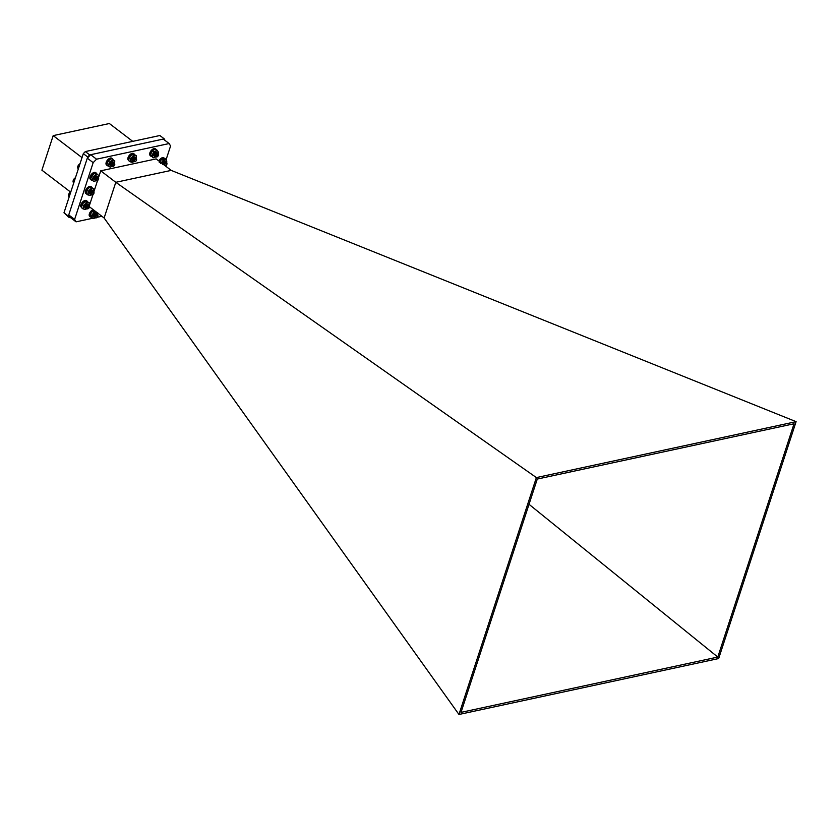<?xml version="1.0" encoding="UTF-8"?>
<svg xmlns="http://www.w3.org/2000/svg" width="838" height="838" viewBox="0 0 838 838"><rect width="100%" height="100%" fill="white"/><g stroke="black" fill="none" stroke-linecap="round" stroke-linejoin="round"><path stroke-width="1.26" d="M165.065 140.449L164.248 138.857L89.697 154.904L87.686 156.978L68.349 216.131L69.208 217.576L70.203 217.356L68.747 214.926L87.299 158.173L90.672 154.705L163.263 139.077L169.14 143.549L170.575 145.98L166.186 159.419M68.349 216.131L63.981 212.789L83.318 153.637L87.686 156.978M83.318 153.637L85.329 151.573L89.697 154.904M85.329 151.573L159.88 135.515L164.248 138.857M63.981 212.789L69.208 217.576M132.739 141.36L109.369 123.521L53.192 135.62L82.019 157.617M70.476 191.986L41.9 170.177L53.192 135.62M98.528 177.572L100.738 170.816L115.791 182.307L536.383 477.587L796.1 421.661L171.214 170.397L115.791 182.307L104.122 217.995L458.962 714.479L718.669 658.542L796.1 421.661M536.383 477.587L458.962 714.479M794.047 423.766L717.789 657.065L461.015 712.373L537.273 479.064L794.047 423.766M100.738 170.816L156.13 158.885L171.214 170.397M529.019 504.308L717.789 657.065M89.362 205.603L92.997 194.51M93.919 191.672L97.575 180.484M104.122 217.995L89.467 206.808A1.634 0.89 -52.6 0 0 89.467 206.787A1.634 0.89 -52.6 0 0 89.247 206.117L89.247 206.117A1.634 0.89 -52.6 0 0 89.216 206.096L89.247 206.117M91.981 218.404L76.059 221.84L74.624 219.409L93.175 162.656L96.538 159.189L169.14 143.549M101.88 216.277L97.26 217.272M96.538 159.189L90.672 154.705M93.175 162.656L87.299 158.173M74.624 219.409L68.747 214.926M76.059 221.84L70.193 217.356M96.16 217.89L94.945 217.859L94.579 216.958L95.385 214.989L96.925 214.015L97.554 214.518A3.855 2.105 127.4 0 0 97.805 213.166M95.312 217.534L93.992 216.518L94.799 214.538L96.339 213.564L96.957 214.015M95.228 216.874L93.772 216.958L93.406 216.068L94.474 213.805M95.878 217.911L94.505 216.906L95.312 214.937L97.25 214.078M95.281 217.461L93.919 216.455L94.725 214.486L96.265 213.512L96.894 214.015M95.249 216.77L93.699 216.906L93.489 215.188M96.873 215.335A1.54 0.838 127.4 0 0 95.668 217.032A1.54 0.838 127.4 0 0 96.538 217.765A1.54 0.838 127.4 0 0 96.737 217.671A1.54 0.838 127.4 0 0 97.952 215.911A1.54 0.838 127.4 0 0 96.873 215.335M96.538 217.765L97.962 215.617M95.228 216.916L96.653 214.727M95.228 217.252L94.642 216.445L95.207 214.968L96.779 214.654M95.26 216.717L94.055 215.995L94.621 214.518L95.742 213.774L96.202 214.256M94.694 216.256L93.751 216.225L93.521 215.115M95.186 213.323L95.605 213.994L94.83 215.324L93.385 215.89M95.019 213.407L93.406 215.397M95.239 217.293L94.715 216.508L95.281 215.02L96.841 214.622M95.239 216.801L94.128 216.057L95.815 213.837L96.265 214.497L95.574 215.743M94.673 216.351L93.825 216.288L93.846 214.528M94.977 213.439L95.679 214.046L94.904 215.376L93.406 215.932M95.092 213.376L93.385 215.492M134.97 161.671L133.368 160.896A2.2 1.205 -52.6 0 1 133.944 159.429L136.123 158.11L136.437 158.78M133.567 161.587L132.917 159.995L134.08 158.12L135.536 157.659L135.808 158.675M132.98 161.137L132.331 159.555L133.493 157.67L135.232 157.586M133.368 160.896L134.593 158.518L136.049 158.047L136.364 158.717M133.19 161.399L132.844 159.943L134.007 158.068L135.463 157.607L135.651 158.728M132.603 160.959L132.257 159.492L133.42 157.617L134.981 157.23M136.185 160.77A1.54 0.838 127.4 0 0 136.594 159.765A1.54 0.838 127.4 0 0 135.976 159.031A1.54 0.838 127.4 0 0 134.709 159.943A1.54 0.838 127.4 0 0 134.321 161.294A1.54 0.838 127.4 0 0 135.169 161.619A1.54 0.838 127.4 0 0 136.185 160.77M133.944 159.429L134.593 161.703A1.634 0.89 -52.6 0 1 134.394 161.608A1.634 0.89 -52.6 0 1 134.174 161.137L134.509 159.807L136.594 159.597M134.394 161.608L134.132 160.519L135.735 158.696M133.514 160.257L134.373 158.654L135.473 158.33M132.917 160.037L133.787 158.204L135.054 158.288M132.32 159.597L133.2 157.764L134.3 157.429L134.363 158.372L132.394 159.932M133.263 158.864L133.891 157.167L131.975 159.482M133.713 159.817L135.547 158.382M133.043 159.618L134.908 157.9L134.593 159.576A2.2 1.205 127.4 0 0 135.18 157.607A2.2 1.205 127.4 0 0 133.965 157.125A2.2 1.205 127.4 0 0 131.933 159.775A2.2 1.205 127.4 0 0 132.456 160.791M132.456 159.168L134.373 157.492L134.436 158.424L132.917 159.932M133.263 157.534L132.676 158.424M118.818 144.366L118.273 144.524M156.863 156.957L158.152 153.564A2.2 1.205 -52.6 0 1 158.466 154.213L158.413 154.621M155.931 157.062L155.219 156.863L155.009 155.25L156.277 153.438L157.827 153.438M158.466 154.213L156.936 154.621A1.634 0.89 -52.6 0 1 157.858 154.213A3.855 2.105 127.4 0 0 157.869 154.15L157.827 154.213M155.522 156.591L154.632 156.413L154.422 154.8L155.69 152.998L157.261 153.04M155.491 155.931L153.888 155.784M155.826 157.01L155.145 156.811L154.936 155.187L156.203 153.385L157.774 153.438M155.501 156.517L154.559 156.36L154.349 154.737L155.617 152.935L157.198 153.04M156.277 153.983L155.679 154.779M157.9 153.448A2.2 1.205 -52.6 0 1 158.162 153.574L158.057 151.542A3.855 2.105 127.4 0 0 155.784 151.196A3.855 2.105 127.4 0 0 153.124 153.878A3.855 2.105 127.4 0 0 152.726 156.916A3.855 2.105 127.4 0 0 154.999 157.261A3.855 2.105 127.4 0 0 155.669 156.863M156.119 156.434A1.54 0.838 127.4 0 0 156.999 156.926A1.54 0.838 127.4 0 0 158.413 155.061A1.54 0.838 127.4 0 0 158.413 154.883A1.54 0.838 127.4 0 0 157.188 154.58A1.54 0.838 127.4 0 0 156.119 156.434M157.858 154.213L158.413 155.061M156.936 154.621L158.068 154.223M155.543 155.659L156.842 153.815M154.936 155.491L156.402 152.945M155.522 155.763L154.642 155.711M154.349 155.051L155.816 152.495M155.072 155.219L156.517 153.27L154.422 155.397M155.009 155.239L154.056 155.26M155.072 155.072L156.277 153.448M155.501 155.847L154.716 155.763M154.485 154.632L155.69 152.998M156.308 154.202L155.878 154.779M154.967 155.386L154.433 155.439M155.721 153.752L155.292 154.328M155.135 153.312L154.705 153.878M140.648 139.663L140.103 139.82M113.193 166.364L113.088 163.169A2.2 1.205 -52.6 0 1 114.282 162.855L114.733 163.808M112.072 166.406L111.276 165.903L111.527 164.049L112.994 162.52L114.125 162.823M111.297 165.945L110.689 165.463L110.941 163.599L112.407 162.08L113.329 162.059L113.559 162.928M113.088 163.169L114.46 162.928A3.855 2.105 127.4 0 0 114.01 160.508A3.855 2.105 127.4 0 0 111.339 161.085A3.855 2.105 127.4 0 0 109.076 164.206A3.855 2.105 127.4 0 0 109.485 166.752A3.855 2.105 127.4 0 0 111.852 166.385M111.496 166.207L111.454 163.986L112.921 162.467L113.916 162.509M110.867 165.725L110.867 163.546L112.334 162.017L113.486 162.394M112.439 163.515L111.663 164.395M111.265 162.624L110.49 163.494M112.847 166.364A1.54 0.838 127.4 0 0 113.35 166.322A1.54 0.838 127.4 0 0 114.775 164.458A1.54 0.838 127.4 0 0 114.397 163.756A1.54 0.838 127.4 0 0 112.774 164.824A1.54 0.838 127.4 0 0 112.847 166.364M114.282 162.855L112.543 164.992A1.634 0.89 -52.6 0 1 113.308 163.997L114.366 163.515L114.775 164.458M112.543 164.992L114.24 163.515M111.852 164.897L113.067 163.18M111.224 164.835L112.533 162.708L113.371 163.012M110.637 164.384L111.946 162.258L112.784 162.635M111.276 164.636L112.02 161.87M111.36 164.405L112.554 162.792M113.172 164.007L112.742 164.573M110.773 163.965L112.02 162.321L112.826 162.499L111.224 164.73M111.999 163.106L112.103 161.849M111.653 162.069L110.983 163.221L111.653 162.069M97.397 148.975L96.852 149.07M163.473 164.489L165.264 162.226L166.353 162.53M164.426 161.891L162.876 164.028L164.677 161.776L165.777 162.111M162.3 163.599L164.091 161.336L164.971 161.336M163.4 164.437L165.191 162.174L166.291 162.53M162.813 163.986L164.604 161.724L165.715 162.111M164.028 164.918L166.72 162.677A2.2 1.205 -52.6 0 1 166.951 163.515A2.2 1.205 -52.6 0 1 166.951 163.546L166.951 163.515M165.484 165.966L165.432 165.987A1.54 0.838 127.4 0 0 165.484 165.966A1.54 0.838 127.4 0 0 166.877 164.3A1.54 0.838 127.4 0 0 166.898 164.112A1.54 0.838 127.4 0 0 165.945 163.473A1.54 0.838 127.4 0 0 164.636 165.117A1.54 0.838 127.4 0 0 164.604 165.358M165.788 163.41L166.605 163.305A1.634 0.89 -52.6 0 0 165.788 163.41L166.951 163.567M166.647 163.337L166.898 164.112M164.018 164.793L163.934 164.845A2.2 1.205 127.4 0 0 164.018 164.793L165.369 162.876M163.483 164.447L165.055 162.331M163.536 164.541L164.793 162.509M162.949 164.091L164.206 162.069M164.824 163.284L164.395 163.85M165.379 161.692A2.2 1.205 127.4 0 0 164.269 161.462A2.2 1.205 127.4 0 0 162.342 163.63L162.363 163.588M164.238 162.834L163.808 163.4M163.651 162.383L163.221 162.949M87.393 208.882L86.293 208.672L86.22 206.965L87.561 205.237L89.006 205.394M86.743 208.453L85.706 208.222L85.633 206.515L86.974 204.786L88.409 204.922M86.67 207.793L85.12 207.772L85.193 205.739M87.194 208.861L86.22 208.61L86.146 206.913L87.487 205.174L88.786 205.038M86.712 208.379L85.633 208.17L85.56 206.462L86.901 204.734L88.357 204.922M86.691 207.688L85.151 207.814L84.795 207.101M87.76 206.808A1.54 0.838 127.4 0 0 87.173 208.306A1.54 0.838 127.4 0 0 88.042 208.725A1.54 0.838 127.4 0 0 88.88 208.107A1.54 0.838 127.4 0 0 89.467 206.86A1.54 0.838 127.4 0 0 88.943 206.127A1.54 0.838 127.4 0 0 87.76 206.808M89.467 206.703L89.216 206.096M88.042 208.725L89.498 206.441M85.591 206.462L86.827 204.87L85.706 206.284L85.79 207.562L86.681 207.719L88.063 205.656M86.67 208.159L86.22 206.682L87.561 204.828M86.702 207.635L85.717 207.51L85.633 206.232L87.121 204.692M87.655 205.153L86.272 207.112L85.214 207.143L84.921 206.326M87.068 204.702L84.889 206.808L86.88 205.635M86.482 204.399L84.942 206.284M86.67 208.201L86.293 206.735L87.424 205.331M87.466 206.085L85.204 207.122L85.088 205.949L86.157 204.619M86.293 205.195L84.91 206.378M70.853 191.776L68.486 195.244A2.975 1.624 -52.6 0 1 68.496 195.17A2.975 1.624 -52.6 0 1 70.863 191.755M68.664 196.312L69.166 196.94M68.58 196.144L69.187 196.867M68.517 195.945L69.219 196.752M68.486 195.725L69.271 196.616M69.397 196.228L68.486 195.244L69.334 196.438M68.496 195.244L69.47 195.998M68.527 194.982L69.554 195.757M68.559 194.971L69.554 195.736M68.601 194.709L69.638 195.495M68.643 194.678L69.648 195.453M68.695 194.426L69.722 195.223M68.747 194.385L69.753 195.149M68.81 194.144L69.826 194.919M68.884 194.081L69.858 194.825M68.946 193.861L69.921 194.615M69.03 193.788L69.963 194.489M69.104 193.578L70.025 194.29M69.208 193.494L70.078 194.154M69.271 193.306L70.141 193.966M69.407 193.211L70.193 193.808M69.47 193.044L70.245 193.63M69.617 192.929L70.298 193.463M69.68 192.782L70.35 193.306M69.837 192.677L70.413 193.107M69.9 192.551L70.455 192.981M96.663 180.819L95.323 180.38L95.605 178.504L97.082 177.007L98.193 177.373M95.941 180.411L94.736 179.929L95.019 178.054L96.496 176.567L97.606 176.891M95.867 179.761L94.149 179.489L94.663 177.237M96.433 180.809L95.249 180.327L95.532 178.452L97.931 176.986M95.909 180.348L94.663 179.877L94.945 178.002L96.422 176.504L97.543 176.891M95.878 179.646L94.348 179.782L93.982 178.745L94.998 179.845A2.2 1.205 127.4 0 0 95.961 179.342M97.156 178.525A1.54 0.838 127.4 0 0 96.339 180.139A1.54 0.838 127.4 0 0 97.218 180.673A1.54 0.838 127.4 0 0 97.816 180.296A1.54 0.838 127.4 0 0 98.633 178.808A1.54 0.838 127.4 0 0 97.156 178.525M98.633 178.693L98.517 178.18A1.634 0.89 -52.6 0 1 98.643 178.735A1.634 0.89 -52.6 0 1 98.633 178.777L98.633 178.808M97.218 180.673L98.654 178.442M96.035 176.839L95.04 177.928L95.061 179.604L95.878 179.688L97.271 177.625M95.867 180.128L95.553 178.326L96.883 177.111M95.888 179.594L94.778 179.28L96.16 176.347M96.841 177.122L95.176 179.196L94.128 178.19M96.255 176.671L94.086 178.777M95.668 176.326L94.097 178.264M95.867 180.17L95.626 178.379L96.653 177.185M96.653 178.065L94.474 179.164L94.338 177.74A2.2 1.205 127.4 0 0 95.082 176.776M96.066 177.614L94.107 178.819M95.469 177.164L94.066 178.358M80.029 163.756L77.662 167.171A2.975 1.624 -52.6 0 1 77.662 167.118A2.975 1.624 -52.6 0 1 80.029 163.703M77.683 167.872L78.395 168.7M77.651 167.652L78.447 168.553M78.573 168.155L77.662 167.171L78.5 168.365M77.819 168.249L78.332 168.888M77.735 168.071L78.363 168.805M77.662 167.171L78.646 167.925L77.672 167.171M77.704 166.909L78.73 167.684M77.725 166.888L78.73 167.663M77.777 166.636L78.814 167.422M77.819 166.605L78.824 167.37M77.871 166.353L78.898 167.139M77.924 166.301L78.929 167.066M77.986 166.071L79.002 166.846M78.06 166.008L79.034 166.752M78.123 165.788L79.097 166.532M78.217 165.715L79.139 166.416M78.28 165.505L79.201 166.217M78.395 165.421L79.254 166.071M78.458 165.233L79.317 165.882M78.594 165.138L79.369 165.725M78.657 164.971L79.421 165.557M78.803 164.866L79.484 165.379M78.866 164.719L79.526 165.222M79.023 164.604L79.589 165.034M79.086 164.478L79.641 164.897M92.128 194.877A2.2 1.205 -52.6 0 1 92.075 194.898A2.2 1.205 -52.6 0 1 91.426 194.982L91.038 192.74L92.484 191.158L93.72 191.546M90.86 194.542L90.452 192.29L91.897 190.708L92.892 190.655L93.123 191.567M90.274 194.091L89.865 191.839L91.583 190.142M93.699 191.431A3.855 2.105 127.4 0 0 93.866 190.771A3.855 2.105 127.4 0 0 92.871 188.718A3.855 2.105 127.4 0 0 90.043 189.954A3.855 2.105 127.4 0 0 88.189 193.232A3.855 2.105 127.4 0 0 89.184 195.285A3.855 2.105 127.4 0 0 91.07 194.804L90.965 192.688L92.41 191.106L93.447 191.074M90.473 194.353L90.378 192.237L91.824 190.655L93.049 190.98M91.415 193.735L89.624 193.62L90.315 190.98M93.626 192.112A1.54 0.838 127.4 0 0 92.012 193.264A1.54 0.838 127.4 0 0 92.18 194.751A1.54 0.838 127.4 0 0 92.63 194.699A1.54 0.838 127.4 0 0 94.045 192.834A1.54 0.838 127.4 0 0 93.626 192.112M91.426 194.982L92.452 194.751M92.63 194.699L94.045 192.625M91.394 194.028L92.85 191.682M91.415 194.227L91.007 192.52L92.044 191.336L92.934 191.64M91.73 192.719L92.253 190.886L90.494 192.132L90.567 193.704L90.42 192.08L92.18 190.834L92.012 192.216L90.776 193.253L89.739 193.002L89.844 191.609M91.133 190.331L91.719 190.54L91.426 191.766L89.519 192.855M91.174 190.31L89.477 192.394M91.426 194.269L91.08 192.583L92.117 191.389L92.997 191.609M90.818 193.327L89.813 193.054L89.907 191.682L90.944 190.498L91.834 190.739M91.572 191.703L90.263 192.866L89.425 192.635L90.85 191.881L91.363 190.236M91.237 190.278L89.457 192.478M73.074 181.249A2.975 1.624 -52.6 0 1 73.084 181.144A2.975 1.624 -52.6 0 1 75.441 177.729M75.525 177.729L73.22 180.568L73.053 181.898L73.88 182.516M73.21 182.223L73.754 182.894M73.136 182.045L73.786 182.799M73.084 181.836L73.828 182.674M73.084 181.144L74.006 182.118M73.587 179.73L74.551 180.463M73.681 179.646L74.592 180.338M74.477 180.673L73.524 179.94M73.44 180.013L74.446 180.778M73.377 180.233L74.373 180.998M73.754 179.447L74.655 180.139M73.87 179.353L74.708 179.992M73.933 179.175L74.76 179.814M74.069 179.07L74.812 179.646M74.132 178.913L74.875 179.479M74.289 178.808L74.928 179.301M74.341 178.662L74.98 179.154M74.519 178.546L75.043 178.955M73.042 181.647L73.943 182.328M73.084 181.113L74.09 181.877M73.105 181.113L74.09 181.867M73.136 180.851L74.163 181.637M73.168 180.83L74.173 181.595M73.22 180.568L74.257 181.364M73.262 180.537L74.278 181.312M73.315 180.296L74.352 181.081M90.305 216.078L89.991 216.34A4.295 2.346 -52.6 0 1 93.856 210.16M93.133 209.605A4.295 2.346 -52.6 0 0 89.268 215.785L89.991 216.34M89.886 216.613A4.295 2.346 -52.6 0 1 89.76 216.529A4.295 2.346 -52.6 0 1 89.656 216.445L90.389 217M86.293 193.704A4.295 2.346 -52.6 0 1 87.571 188.875A4.295 2.346 -52.6 0 1 91.803 187.188A4.295 2.346 -52.6 0 1 92.17 187.639M86.586 194.018L85.864 193.463A4.295 2.346 -52.6 0 1 86.597 188.623A4.295 2.346 -52.6 0 1 91.07 186.633L91.803 187.188M159.524 161.472A4.295 2.346 -52.6 0 1 164.657 158.455A4.295 2.346 -52.6 0 1 164.719 158.508M158.791 160.917A4.295 2.346 -52.6 0 1 163.923 157.9L164.657 158.455M150.756 155.239L150.452 155.491A4.295 2.346 -52.6 0 1 151.929 151.112A4.295 2.346 -52.6 0 1 155.753 149.206M155.941 149.279A4.295 2.346 -52.6 0 1 156.161 149.415L155.439 148.86A4.295 2.346 -52.6 0 0 151.479 150.243A4.295 2.346 -52.6 0 0 149.73 154.936L150.452 155.491M151.521 156.486A4.295 2.346 -52.6 0 1 150.955 156.245A4.295 2.346 -52.6 0 1 150.85 156.151L151.091 155.847M150.348 155.763A4.295 2.346 -52.6 0 1 150.222 155.679A4.295 2.346 -52.6 0 1 150.117 155.596L150.85 156.151M128.843 160.006L128.633 160.194A4.295 2.346 -52.6 0 1 130.382 155.501A4.295 2.346 -52.6 0 1 134.342 154.119A4.295 2.346 -52.6 0 1 134.656 154.454M134.342 154.119L133.609 153.564A4.295 2.346 -52.6 0 0 129.66 154.946A4.295 2.346 -52.6 0 0 127.91 159.639L128.633 160.194M128.518 160.467A4.295 2.346 -52.6 0 1 128.403 160.383A4.295 2.346 -52.6 0 1 128.298 160.288L128.905 160.76M114.418 163.054L114.806 160.99L111.381 158.623L108.092 161.085L106.814 164.897A4.295 2.346 -52.6 0 1 108.563 160.205A4.295 2.346 -52.6 0 1 112.522 158.811A4.295 2.346 -52.6 0 1 113.046 159.681M112.522 158.811L111.789 158.256A4.295 2.346 -52.6 0 0 107.83 159.649A4.295 2.346 -52.6 0 0 106.08 164.342L106.814 164.897M108.238 165.924A4.295 2.346 -52.6 0 1 107.306 165.641A4.295 2.346 -52.6 0 1 107.201 165.547L107.411 165.296M106.698 165.159A4.295 2.346 -52.6 0 1 106.583 165.086A4.295 2.346 -52.6 0 1 106.468 164.992L107.201 165.547M98.675 175.331L97.878 174.849A3.855 2.105 127.4 0 1 98.287 177.394L98.675 175.331L95.239 172.974L91.95 175.435L90.672 179.238A4.295 2.346 -52.6 0 1 92.421 174.545A4.295 2.346 -52.6 0 1 96.38 173.162A4.295 2.346 -52.6 0 1 96.915 174.021M96.38 173.162L95.658 172.607A4.295 2.346 -52.6 0 0 91.698 173.99A4.295 2.346 -52.6 0 0 89.949 178.683L90.672 179.238M92.107 180.264A4.295 2.346 -52.6 0 1 91.174 179.981A4.295 2.346 -52.6 0 1 91.07 179.887L91.279 179.636M90.567 179.51A4.295 2.346 -52.6 0 1 90.441 179.426A4.295 2.346 -52.6 0 1 90.336 179.332L91.07 179.887M81.715 207.112L81.506 207.3A4.295 2.346 -52.6 0 1 83.255 202.607A4.295 2.346 -52.6 0 1 87.215 201.225A4.295 2.346 -52.6 0 1 87.529 201.56M87.215 201.225L86.482 200.67A4.295 2.346 -52.6 0 0 82.522 202.052A4.295 2.346 -52.6 0 0 80.773 206.745L81.506 207.3M92.023 191.347L89.635 192.991M90.797 190.551L90.42 191.232M89.708 193.683L89.394 192.792M91.29 190.247L92.075 190.624M91.384 190.226L90.923 191.944L89.635 192.709M90.902 190.467L89.593 192.08M90.253 193.086L89.551 192.897L90.253 193.086M90.546 190.75L89.718 191.829M90.179 192.436L91.426 190.844M90.724 192.908L92.086 191.074M89.624 193.693L91.593 193.138M92.431 191.986A2.2 1.205 127.4 0 0 91.415 190.195A2.2 1.205 127.4 0 0 89.394 192.855A2.2 1.205 127.4 0 0 90.745 193.767M93.343 192.373L93.919 188.812L91.373 188.267L88.252 191.284L87.676 194.845L90.221 195.39L92.012 194.06M93.919 188.812L90.001 187.22L88.21 188.55L86.356 191.839L86.304 193.788L87.676 194.845M91.373 188.267L90.001 187.22M88.252 191.284L86.88 190.236M89.729 191.797A2.2 1.205 127.4 0 0 90.494 190.802M94.893 215.764L93.322 215.754L95.123 214.549L95.291 213.302L95.04 214.486L93.332 215.701M96.475 213.575A2.2 1.205 127.4 0 0 95.323 213.271A2.2 1.205 127.4 0 0 93.29 215.932A2.2 1.205 127.4 0 0 95.207 216.497L93.301 215.858M94.767 213.575L93.866 214.863M94.432 213.837L93.626 214.884A2.2 1.205 127.4 0 0 94.39 213.879M93.615 214.916L94.589 213.711M94.045 215.481L95.281 213.92M94.631 215.942L95.867 214.371M93.919 216.864L95.396 216.235M93.699 216.152L94.684 216.309M96.014 211.805A3.855 2.105 127.4 0 0 95.93 211.815A3.855 2.105 127.4 0 0 93.091 214.025A3.855 2.105 127.4 0 0 92.096 217.272A3.855 2.105 127.4 0 0 93.929 218.33A3.855 2.105 127.4 0 0 95.354 217.608M97.648 214.549L97.774 212.873M94.097 210.422L91.258 212.622L90.263 215.879L92.149 218.54L95.26 217.775M95.93 211.815L94.139 212.024L92.767 210.977M94.139 212.024L91.583 215.659L90.211 214.612M91.583 215.659L92.149 218.54M164.877 162.457L163.221 164.3M164.133 161.524L164.835 161.724M163.41 164.227L162.582 164.321M163.389 162.027L162.582 163.085M163.557 164.562L164.217 164.3M166.584 162.593A3.855 2.105 127.4 0 0 166.752 161.284A3.855 2.105 127.4 0 0 165.107 159.974A3.855 2.105 127.4 0 0 162.237 161.954A3.855 2.105 127.4 0 0 161.556 163.022M166.657 162.656L166.385 159.576L165.002 158.518L161.996 158.969L159.272 162.488M166.385 159.576L163.379 160.016L161.996 158.969M163.379 160.016L160.645 163.536M85.047 206.022L86.314 204.503M86.136 206.934L87.456 205.226L85.047 207.017M86.848 204.786L84.837 206.682L87.466 206.672M87.959 204.493A2.2 1.205 127.4 0 0 86.827 204.231A2.2 1.205 127.4 0 0 84.806 206.881A2.2 1.205 127.4 0 0 86.251 207.751L84.806 206.829M86.702 204.283L87.445 204.545M86.932 204.744L84.858 206.735M85.727 207.091L85.005 206.976L85.727 207.091M85.958 204.786L85.13 205.855M85.35 207.834L86.775 207.342M89.121 205.425A3.855 2.105 127.4 0 0 89.299 204.619A3.855 2.105 127.4 0 0 88.158 202.723A3.855 2.105 127.4 0 0 85.298 204.137A3.855 2.105 127.4 0 0 83.58 207.447A3.855 2.105 127.4 0 0 84.732 209.343A3.855 2.105 127.4 0 0 86.817 208.599M88.88 206.179L89.257 202.712L86.597 202.387L83.549 205.54L83.161 209.008L85.832 209.332L87.581 207.929M89.257 202.712L86.324 201.319L83.465 202.733L81.747 206.043L81.789 207.96L83.161 209.008M86.597 202.387L85.214 201.34M83.549 205.54L82.166 204.493M85.141 205.834A2.2 1.205 127.4 0 0 85.905 204.839M95.385 176.514L93.887 178.19M95.448 178.829L94.223 178.965M96.045 176.745L94.034 178.641M95.406 176.493L94.809 177.478M94.82 178.494L94.013 178.567M94.055 178.693L96.265 179.06M95.144 176.713L94.296 177.813M94.788 178.421L96.024 176.828M94.443 179.772L95.972 179.301M97.145 176.451A2.2 1.205 127.4 0 0 96.003 176.169A2.2 1.205 127.4 0 0 93.971 178.829A2.2 1.205 127.4 0 0 94.998 179.845M95.239 172.974L97.878 174.849A3.855 2.105 127.4 0 0 95.207 175.425A3.855 2.105 127.4 0 0 92.945 178.546A3.855 2.105 127.4 0 0 93.353 181.092A3.855 2.105 127.4 0 0 96.003 180.537L94.149 181.574L90.724 179.206M96.621 174.021L93.332 176.483L91.95 175.435M93.332 176.483L92.096 180.264M110.867 163.211L111.548 162.153M110.689 165.474L110.113 164.426M111.506 164.52L112.753 162.928M113.35 163.012A2.2 1.205 127.4 0 0 112.135 161.818A2.2 1.205 127.4 0 0 110.113 164.478A2.2 1.205 127.4 0 0 110.71 165.505M114.806 160.99L112.753 159.67L109.464 162.143L108.228 165.914L110.281 167.233L112.156 166.175M112.753 159.67L111.381 158.623M109.464 162.143L108.092 161.085M108.228 165.914L106.855 164.866M110.448 163.42A2.2 1.205 127.4 0 0 111.213 162.425M156.874 152.631A2.2 1.205 127.4 0 0 155.784 152.422A2.2 1.205 127.4 0 0 153.752 155.082A2.2 1.205 127.4 0 0 154.381 156.119L153.763 155.04M154.119 155.292L153.794 154.642M154.936 152.956L154.066 154.087M158.099 153.532A3.855 2.105 127.4 0 0 158.057 151.542L155.826 149.185L153.951 149.793L152.537 150.746L150.494 154.559L153.124 157.869L156.423 156.308M157.198 150.243L153.909 151.793L152.537 150.746M153.909 151.793L151.867 155.617L150.494 154.559M151.867 155.617L153.124 157.869M133.095 159.199L133.933 157.156L132.32 159.524M133.326 157.481L133.012 158.078M132.394 160.687L131.943 159.723M133.829 157.177L133.766 159.471M133.441 157.397L132.509 158.759M132.697 158.392L133.284 157.513M133.284 158.832L133.965 157.764M133.871 159.283L134.625 157.994M136.133 158.644A3.855 2.105 127.4 0 0 136.426 157.513A3.855 2.105 127.4 0 0 135.285 155.617A3.855 2.105 127.4 0 0 132.425 157.031A3.855 2.105 127.4 0 0 130.707 160.341A3.855 2.105 127.4 0 0 131.859 162.237A3.855 2.105 127.4 0 0 133.661 161.692M136.007 159.073L136.395 155.606L133.724 155.281L130.676 158.424L130.288 161.902L133.692 161.713M136.395 155.606L133.452 154.213L130.592 155.627L128.874 158.937L128.916 160.854L130.288 161.902M133.724 155.281L132.352 154.234M130.676 158.424L129.303 157.376M132.645 158.319A2.2 1.205 127.4 0 0 133.032 157.733M89.76 216.529L90.494 217.084M150.222 155.679L150.955 156.245M106.583 165.086L107.306 165.641M90.441 179.426L91.174 179.981"/></g></svg>
